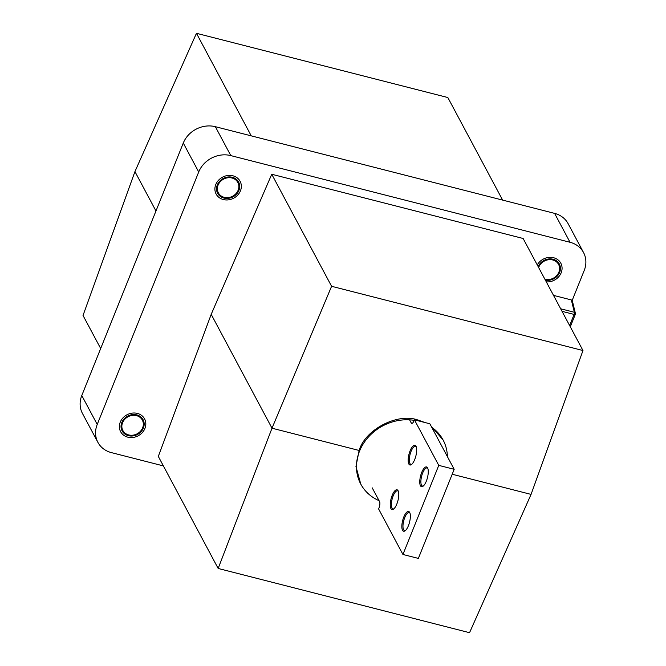 <?xml version="1.0" encoding="UTF-8"?>
<svg xmlns="http://www.w3.org/2000/svg" width="666" height="666" viewBox="0 0 666 666"><rect width="100%" height="100%" fill="white"/><g stroke="black" fill="none" stroke-linecap="round" stroke-linejoin="round"><path stroke-width="1" d="M379.054 500.657A46.695 40.901 -28.1 0 1 360.731 484.024L355.96 466.491L359.124 450.466C365.218 429.512 397.411 412.729 417.674 419.938L424.95 422.519M360.731 484.024A46.695 40.901 -28.1 0 1 367.249 438.386A46.695 40.901 -28.1 0 1 414.235 420.338M223.934 198.068A11.888 10.406 151.9 0 0 236.572 194.106A11.888 10.406 151.9 0 0 238.603 182.076A11.888 10.406 151.9 0 0 232.292 177.273A11.888 10.406 151.9 0 0 219.655 181.235A11.888 10.406 151.9 0 0 217.632 193.273A11.888 10.406 151.9 0 0 223.934 198.068M128.413 435.681A11.888 10.406 151.9 0 0 141.05 431.718A11.888 10.406 151.9 0 0 143.082 419.688A11.888 10.406 151.9 0 0 136.771 414.893A11.888 10.406 151.9 0 0 124.134 418.856A11.888 10.406 151.9 0 0 122.111 430.885A11.888 10.406 151.9 0 0 128.413 435.681M545.396 280.178A11.888 10.406 151.9 0 0 557.567 275.766A11.888 10.406 151.9 0 0 559.332 264.027A11.888 10.406 151.9 0 0 553.03 259.232A11.888 10.406 151.9 0 0 538.153 266.625M359.124 450.466L272.003 428.205L331.593 286.297L582.975 350.532L531.06 494.397L452.197 474.242M431.068 426.04L443.106 440.018A46.695 40.901 -28.1 0 1 447.385 456.585M531.06 494.397L469.547 632.7L218.165 568.464L272.003 428.205L211.197 314.36L271.745 174.259L331.593 286.297M163.378 465.909L111.405 452.622A25.466 22.311 -28.1 0 1 97.894 442.349A25.466 22.311 -28.1 0 1 97.228 424.442L198.718 171.97A25.466 22.311 -28.1 0 1 230.802 155.603L570.038 242.282A25.466 22.311 -28.1 0 1 583.549 252.564A25.466 22.311 -28.1 0 1 584.215 270.471L572.161 300.466M218.165 568.464L158.317 456.426L211.197 314.36M582.975 350.532L523.126 238.486L271.745 174.259M100.683 348.526L83.025 315.468L134.94 171.603L155.969 210.98M97.894 442.349L82.451 413.436A25.466 22.311 -28.1 0 1 81.785 395.529L183.275 143.057A25.466 22.311 -28.1 0 1 215.359 126.69L554.595 213.378A25.466 22.311 -28.1 0 1 568.106 223.651L583.549 252.564M502.622 200.091L447.835 97.536L196.453 33.3L251.24 135.864M196.453 33.3L134.94 171.603M431.71 427.256A46.695 40.901 -28.1 0 1 443.106 440.018M135.281 436.979A13.586 11.896 151.9 0 0 145.546 421.486A13.586 11.896 151.9 0 0 129.903 413.603A13.586 11.896 151.9 0 0 119.647 429.095A13.586 11.896 151.9 0 0 135.281 436.979M130.411 415.792A11.039 9.665 151.9 0 0 122.86 430.486A11.039 9.665 151.9 0 0 134.782 434.781A11.039 9.665 151.9 0 0 142.333 420.088A11.039 9.665 151.9 0 0 130.411 415.792M232.084 198.918A13.586 11.896 151.9 0 0 240.734 182.717A13.586 11.896 151.9 0 0 224.151 176.423A13.586 11.896 151.9 0 0 215.501 192.624A13.586 11.896 151.9 0 0 232.084 198.918M224.892 178.53A11.039 9.665 151.9 0 0 218.381 192.874A11.039 9.665 151.9 0 0 231.343 196.811A11.039 9.665 151.9 0 0 237.854 182.476A11.039 9.665 151.9 0 0 224.892 178.53M546.303 281.876A13.586 11.896 151.9 0 0 559.923 275.175A13.586 11.896 151.9 0 0 559.706 261.538A13.586 11.896 151.9 0 0 537.254 264.926M544.905 279.262A11.039 9.665 151.9 0 0 556.684 275.624A11.039 9.665 151.9 0 0 558.583 264.427A11.039 9.665 151.9 0 0 557.675 263.053A11.039 9.665 151.9 0 0 547.31 259.956A11.039 9.665 151.9 0 0 538.644 267.541M553.521 295.379L571.353 299.941L572.369 300.924L575.382 313.303A1.698 1.482 166.3 0 0 574.358 312.287L571.353 299.941M411.813 464.252A9.341 3.255 104.3 0 1 410.889 464.368A9.341 3.255 104.3 0 1 411.08 451.34A9.341 3.255 104.3 0 1 415.509 446.27A9.341 3.255 104.3 0 1 416.267 446.811M414.743 459.457A10.19 3.555 104.3 0 1 411.363 464.61A10.19 3.555 104.3 0 1 408.216 461.546A10.19 3.555 104.3 0 1 410.114 450.782A10.19 3.555 104.3 0 1 416.05 446.287A10.19 3.555 104.3 0 1 414.743 459.457M393.906 508.807A9.341 3.255 104.3 0 1 392.982 508.916A9.341 3.255 104.3 0 1 393.165 495.895A9.341 3.255 104.3 0 1 397.602 490.825A9.341 3.255 104.3 0 1 398.36 491.366M396.836 504.012A10.19 3.555 104.3 0 1 393.456 509.165A10.19 3.555 104.3 0 1 390.309 506.093A10.19 3.555 104.3 0 1 392.199 495.338A10.19 3.555 104.3 0 1 398.143 490.842A10.19 3.555 104.3 0 1 396.836 504.012M405.486 530.494A9.341 3.255 104.3 0 1 404.562 530.602A9.341 3.255 104.3 0 1 404.753 517.582A9.341 3.255 104.3 0 1 409.182 512.504A9.341 3.255 104.3 0 1 409.94 513.053M408.416 525.699A10.19 3.555 104.3 0 1 405.036 530.852A10.19 3.555 104.3 0 1 401.889 527.78A10.19 3.555 104.3 0 1 403.787 517.024A10.19 3.555 104.3 0 1 409.723 512.52A10.19 3.555 104.3 0 1 408.416 525.699M423.393 485.939A9.341 3.255 104.3 0 1 422.469 486.047A9.341 3.255 104.3 0 1 422.66 473.027A9.341 3.255 104.3 0 1 427.097 467.957A9.341 3.255 104.3 0 1 427.855 468.498M426.332 481.143A10.19 3.555 104.3 0 1 422.952 486.297A10.19 3.555 104.3 0 1 419.805 483.225A10.19 3.555 104.3 0 1 421.695 472.469A10.19 3.555 104.3 0 1 427.63 467.973A10.19 3.555 104.3 0 1 426.332 481.143M402.938 554.478L418.356 558.416L454.179 469.314L438.761 465.368L402.938 554.478L378.613 508.941L378.912 508.2A5.095 1.773 104.3 0 0 379.545 501.573L372.211 487.845M438.761 465.368L414.435 419.838L414.135 420.579A5.095 1.773 104.3 0 1 411.713 423.343A5.095 1.773 104.3 0 1 411.188 422.86L409.573 419.838M454.179 469.314L429.853 423.776L414.435 419.838M81.785 395.529L97.228 424.442M183.275 143.057L198.718 171.97M215.359 126.69L230.802 155.603M554.595 213.378L570.038 242.282M560.68 308.791L574.358 312.287A1.698 0.591 -75.7 0 1 574.117 314.427L562.046 311.338M569.638 325.557L574.117 314.427A1.698 0.566 -158.1 0 0 575.307 314.335A1.698 1.698 0 0 0 575.382 313.303A1.698 1.482 166.3 0 1 575.299 314.161A1.698 0.566 -158.1 0 1 575.307 314.335L570.296 326.79M411.188 422.86L412.412 423.176"/></g></svg>
